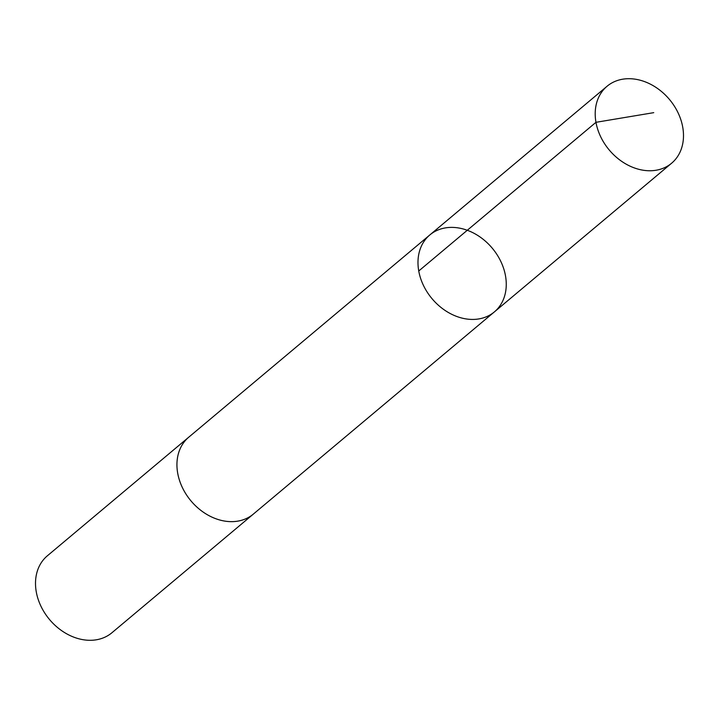 <?xml version="1.0" encoding="UTF-8"?>
<svg xmlns="http://www.w3.org/2000/svg" width="719" height="719" viewBox="0 0 719 719"><rect width="100%" height="100%" fill="white"/><g stroke="black" fill="none" stroke-linecap="round" stroke-linejoin="round"><path stroke-width="1.08" d="M253.897 513.645A50.222 39.302 -130 0 1 253.358 514.103A50.213 39.302 -130 0 1 181.664 486.017A50.213 39.302 -130 0 1 188.8 437.152L429.845 234.933A50.222 39.302 50 0 0 432.011 298.664A50.222 39.302 50 0 0 494.402 311.884A50.222 39.302 50 0 0 501.538 263.019A50.222 39.302 50 0 0 429.845 234.933A50.222 39.302 50 0 0 432.011 298.664A50.222 39.302 50 0 0 494.402 311.884L671.627 163.204A50.222 39.302 -130 0 1 599.925 135.118A50.222 39.302 -130 0 1 607.07 86.253A50.222 39.302 -130 0 1 678.772 114.339A50.222 39.302 -130 0 1 671.627 163.204M494.402 311.884L253.349 514.094A50.222 39.302 -130 0 1 181.655 486.017A50.222 39.302 -130 0 1 188.8 437.143A50.222 39.302 -130 0 1 189.349 436.703M253.358 514.103L111.93 632.747A50.222 39.302 -130 0 1 40.228 604.661A50.222 39.302 -130 0 1 47.373 555.796L188.8 437.143M418.746 270.991L595.97 122.311L653.742 112.658M429.845 234.933L607.07 86.253"/></g></svg>
